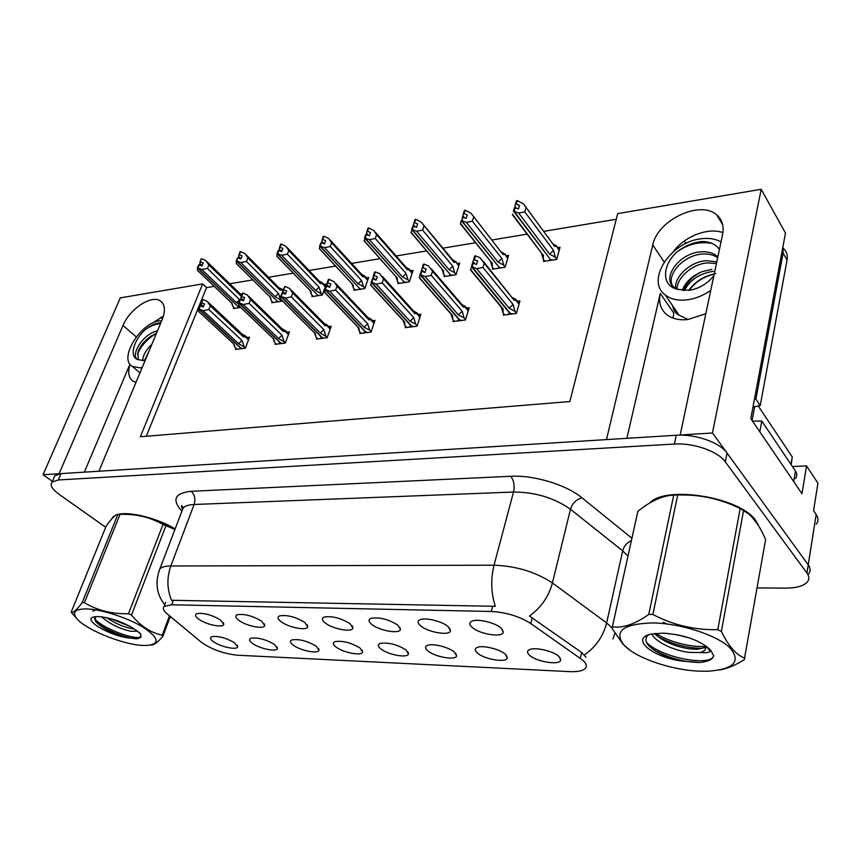 <?xml version="1.0" encoding="UTF-8"?>
<svg xmlns="http://www.w3.org/2000/svg" width="861" height="861" viewBox="0 0 861 861"><rect width="100%" height="100%" fill="white"/><g stroke="black" fill="none" stroke-linecap="round" stroke-linejoin="round"><path stroke-width="1.29" d="M135.984 382.381L133.057 381.175C128.58 377.947 127.579 372.318 130.043 364.278M673.119 318.129L673.765 313.081L660.279 293.418C658.396 302.297 660.538 309.368 666.705 314.609C672.097 318.785 679.157 320.432 687.896 319.539L705.826 313.684M558.918 656.469C553.548 651.153 535.381 646.891 529.676 649.581C526.9 650.841 526.846 652.724 529.537 655.232C536.36 661.84 560.005 665.596 560.726 660.107L558.918 656.469M397.879 625.151C388.429 619.21 379.432 616.939 370.887 618.359C368.142 619.619 368.422 621.631 371.737 624.386C379.152 630.661 399.73 634.309 400.408 629.413L397.879 625.151M448.15 626.625C442.317 621.373 425.485 617.229 420.125 619.694C417.251 621.007 417.413 623.052 420.599 625.818C427.949 632.351 449.733 636.042 450.475 630.822L448.15 626.625M261.615 621.168C252.521 615.798 244.406 613.656 237.27 614.743C234.849 615.884 235.462 617.811 239.089 620.512C246.558 626.098 264.187 629.595 264.725 625.549L261.615 621.168M360.07 648.075C350.976 642.597 342.581 640.466 334.875 641.66C332.497 642.769 332.906 644.566 336.091 647.052C343.205 652.713 362.094 656.265 362.653 652.014L360.07 648.075M274.476 644.458C265.618 639.314 257.751 637.258 250.885 638.27C248.689 639.314 249.281 641.068 252.65 643.533C259.796 648.796 276.919 652.24 277.403 648.462L274.476 644.458M501.167 628.175C495.462 622.729 477.769 618.456 472.022 621.115C469.03 622.471 469.062 624.548 472.097 627.325C479.373 634.137 502.49 637.872 503.276 632.286L501.167 628.175M406.069 650.012C396.856 644.351 388.16 642.177 379.981 643.49C377.505 644.631 377.807 646.45 380.885 648.946C387.967 654.812 407.866 658.428 408.458 653.897L406.069 650.012M505.299 654.209C499.789 649.076 482.526 644.943 477.198 647.44C474.519 648.656 474.594 650.518 477.424 653.025C484.366 659.375 506.623 663.088 507.301 657.944L505.299 654.209M454.414 652.057C448.796 647.106 432.351 643.081 427.368 645.406C424.785 646.589 424.979 648.43 427.939 650.938C434.956 657.029 455.975 660.699 456.621 655.878L454.414 652.057M304.794 622.438C295.581 616.874 287.197 614.7 279.631 615.884C277.113 617.068 277.619 619.016 281.149 621.739C288.618 627.54 307.129 631.091 307.721 626.786L304.794 622.438M350.158 623.762C340.827 618.015 332.142 615.787 324.113 617.089C321.487 618.306 321.885 620.297 325.307 623.03C332.766 629.057 352.257 632.652 352.892 628.078L350.158 623.762M234.59 642.769C225.851 637.786 218.22 635.762 211.709 636.699C209.6 637.71 210.278 639.432 213.732 641.886C220.868 646.977 237.227 650.356 237.668 646.805L234.59 642.769M316.256 646.224C307.291 640.918 299.165 638.819 291.89 639.927C289.608 640.993 290.103 642.769 293.386 645.255C300.532 650.701 318.495 654.199 319.011 650.206L316.256 646.224M220.47 619.974C211.505 614.754 203.637 612.655 196.878 613.667C194.564 614.765 195.275 616.659 198.988 619.339C206.446 624.731 223.257 628.164 223.752 624.365L220.47 619.974M583.145 660.462L530.763 623.525C519.42 616.358 506.257 612.343 491.276 611.482L171.673 604.788L164.171 606.424C162.438 608.2 163.45 610.686 167.217 613.893L201.097 642.058C211.343 649.312 223.473 653.703 237.475 655.221L569.799 671.634C577.247 671.957 582.316 670.988 584.985 668.749C587.234 666.575 586.621 663.809 583.145 660.462M816.239 524.188C818.531 521.282 818.51 518.053 816.163 514.491L808.242 564.827C810.653 568.271 810.707 571.349 808.414 574.061C810.707 571.349 810.653 568.271 808.242 564.827L712.477 432.986L680.179 434.999L722.605 234.364C724.155 226.206 722.228 219.749 716.826 215.013C700.337 199.591 657.384 220.179 652.767 244.976L606.478 439.594L98.897 471.236L162.223 319.517C165.646 310.649 165.054 304.471 160.447 301.006C151.687 294.397 129.667 308.927 123.015 325.48L59.075 473.722L43.05 474.723L52.37 481.364M722.906 232.631C708.054 227.056 684.194 236.506 673.022 251.993M792.421 466.544L806.542 465.898L801.989 493.697L750.824 418.629L785.49 233.073L761.178 189.291L712.477 432.986M806.542 465.898L817.928 483.182L813.57 510.681L816.163 514.491M214.185 286.336L206.543 287.617L202.647 283.915L120.314 297.863L43.05 474.723M202.647 283.915L140.375 436.742L569.842 401.538L617.703 213.603L761.178 189.291M674.281 310.735L674.712 308.819M160.781 317.289L162.503 318.828M616.261 219.254L543.872 231.34M527.115 234.127L492.115 239.971M475.573 242.727L442.931 248.172M426.582 250.906L396.146 255.986M379.981 258.677L351.589 263.412M335.586 266.081L309.099 270.505M293.246 273.152L268.524 277.274M252.822 279.89L229.758 283.743M684.312 241.015L685.883 243.469M206.543 287.617L146.284 436.258M543.84 259.957L543.42 261.432L556.723 259.409L560.059 247.225L557.648 247.602M492.879 267.782L492.47 269.181L505.106 267.254L508.593 255.34L506.203 255.717M398.288 282.3L397.868 283.56L409.319 281.816L413.065 270.408L410.708 270.784M354.301 289.038L353.871 290.254L364.795 288.586L368.648 277.414L366.312 277.791M312.317 295.474L311.897 296.636L322.315 295.043L326.254 284.108L323.951 284.464M272.205 301.608L271.785 302.728L281.751 301.221L282.021 300.489M444.427 275.219L444.007 276.542L456.029 274.713L459.656 263.057L457.277 263.434M233.848 307.485L233.428 308.561L240.768 307.442L238.884 307.334L197.75 267.932L199.009 264.876L201.926 265.963L203.174 262.917L200.409 261.809L201.097 258.87L199.892 263.52L202.066 265.618M503.685 313.684L503.265 315.126L516.385 313.447L519.936 300.93L517.396 301.275M453.435 320.195L453.015 321.573L465.467 319.969L469.17 307.743L466.651 308.077M360.178 332.271L359.747 333.519L371.037 332.077L374.976 320.378L372.501 320.701M316.826 337.878L316.407 339.073L327.158 337.695L331.194 326.244L328.751 326.577M275.466 343.216L275.046 344.368L285.314 343.055L289.436 331.851L287.025 332.174M405.66 326.384L405.23 327.686L417.079 326.168L420.911 314.211L418.414 314.545M235.968 348.328L235.537 349.437L245.353 348.178L249.539 337.2L247.172 337.523M660.279 293.418L626.873 438.324M129.957 364.171L84.346 472.151M152.053 323.381L163.45 316.062M759.025 526.566L755.958 520.84C740.546 497.045 665.338 485.034 649.528 503.115M175.149 528.88C157.649 518.365 130.366 511.391 118.549 514.329M115.891 515.126L112.823 517.095L111.682 518.946M171.673 604.788L173.352 600.311L171.587 600.397C166.98 589.247 166.722 577.785 170.822 565.989L494.02 565.203C516.299 566.043 535.768 571.962 552.428 582.972C548.705 596.619 541.052 607.651 529.461 616.035L581.681 652.477L586.007 657.266M757.196 587.923L785.275 588.149C795.973 588.128 803.259 586.147 807.134 582.208C809.437 579.528 809.372 576.472 806.94 573.049L808.242 564.827L727.018 453.004C719.861 442.457 695.161 433.793 676.251 435.246L61.077 473.593L54.803 475.724L53.856 477.909M173.352 600.311L495.333 606.316C491.028 593.003 490.587 579.302 494.02 565.203L513.522 492.029L194.112 504.492C188.817 504.729 185.158 505.87 183.167 507.915L181.714 511.703M806.94 573.049L725.306 461.84C718.106 451.347 693.331 442.672 674.378 444.05L58.333 479.975L52.058 482.063C49.744 485.109 52.144 489.231 59.248 494.44L105.688 527.287M245.525 347.715L238.658 343.711L203.067 310.67L199.052 309.088L200.344 305.892L203.207 307.022L204.498 303.836L201.065 302.803L201.108 304.374L203.411 306.516M239.767 348.888L240.886 348.307L198.622 309.153L198.848 311.66M236.969 349.254L235.064 347.489L234.16 344.303L198.547 311.37M235.064 347.489L233.751 344.196M244.04 346.326L242.027 340.504L208.857 309.54L210.321 305.87L243.415 336.899L245.105 336.673L245.428 335.908L242.339 334.326M201.065 302.803L202.346 299.617L202.927 299.531L201.635 302.706M210.321 305.87L207.157 301.307L202.927 299.531M199.052 309.088L241.166 348.274L243.125 348.457M200.473 305.935L201.108 304.374M200.107 306.139L198.471 309.174M243.415 336.899L242.382 334.369L208.448 302.512M208.857 309.54L203.067 310.67M238.658 343.711L242.027 340.504M198.913 309.11L200.344 305.892M199.913 305.956L198.622 309.153M238.54 303.675L236.441 302.706L201.797 269.471L197.75 267.932M197.89 267.911L199.149 264.854M197.33 268.008L198.73 264.93L197.33 268.008L197.729 270.612M238.701 307.162L197.47 267.986M238.615 307.377L237.475 307.947M239.767 299.854L207.415 268.428L201.797 269.471M236.441 302.706L239.713 299.585M240.079 293.741L241.844 294.548M207.167 261.841L240.133 293.795L241.241 296.076M201.657 258.763L205.93 260.646L208.846 264.919L241.069 296.119M207.415 268.428L208.846 264.919M200.409 261.809L199.838 261.905M199.311 264.919L199.892 263.52M197.395 270.246L232.072 303.384L232.954 306.634L231.491 302.824M232.072 303.384L232.513 305.397M232.954 306.634L234.762 308.356M285.475 342.613L278.523 338.481L243.254 304.503L239.154 302.878L240.434 299.617L243.351 300.78L244.61 297.519L241.102 296.453L241.058 298.078L243.48 300.424M279.405 343.808L278.986 343.41L280.6 343.205L238.701 302.943L238.809 305.558M276.478 344.185L274.594 342.377L273.83 339.105L238.508 305.235M274.594 342.377L273.109 338.459L273.83 339.105M283.979 341.16L281.988 335.198L249.109 303.352L250.551 299.606L283.344 331.517L285.023 331.291L285.325 330.538L282.193 328.913M241.102 296.453L242.361 293.214L242.974 293.117L241.704 296.356M250.551 299.606L247.43 295.054L242.974 293.117M239.154 302.878L280.89 343.173L282.925 343.367M239.003 302.9L241.058 298.078M240.187 299.876L238.551 302.975M283.344 331.517L282.257 328.977L248.829 296.41M249.109 303.352L243.254 304.503M278.523 338.481L281.988 335.198M239.982 299.682L238.701 302.943M327.32 337.264L320.281 333.003L285.389 298.035L281.213 296.367L282.462 293.031L285.443 294.225L286.681 290.9L283.075 289.813L282.957 291.481L285.508 294.042M320.905 338.491L320.496 338.082L322.186 337.867L280.74 296.442L280.697 299.154M317.849 338.89L315.976 337.028L315.363 333.648L280.417 298.799M315.976 337.028L314.448 332.82M325.813 335.758L323.833 329.645L291.319 296.862L292.74 293.041L325.167 325.878L327.105 324.92L323.94 323.262M283.075 289.813L284.959 286.39L283.71 289.705M292.74 293.041L289.662 288.51L284.959 286.39M281.213 296.367L322.488 337.824L324.597 338.018M282.376 293.041L282.957 291.481M314.502 332.873L315.363 333.648M282.204 293.321L280.578 296.464M325.167 325.878L324.027 323.338L291.169 290.039M291.319 296.862L285.389 298.035M320.281 333.003L323.833 329.645M281.052 296.388L282.462 293.031M281.988 293.106L280.74 296.442M371.177 331.657L369.681 330.086L364.063 327.255L329.634 291.244L325.372 289.522L326.599 286.121L329.634 287.348L330.85 283.947L327.148 282.828L326.932 284.56L329.559 287.316M364.407 332.916L364.009 332.497L365.774 332.271L324.877 289.608L324.651 292.428M361.2 333.336L359.36 331.42L358.897 327.933L324.414 292.04M359.36 331.42L357.789 326.911M369.681 330.086L367.712 323.811L335.639 290.049L337.028 286.143L369.014 319.969L370.908 319.033L367.722 317.332M327.148 282.828L328.375 279.438L329.042 279.33L327.815 282.72M337.028 286.143L334.003 281.644L329.042 279.33M325.372 289.522L366.097 332.228L368.282 332.421M326.276 286.39L326.932 284.56M357.875 327.008L358.897 327.933M326.33 286.433L324.705 289.63M369.014 319.969L367.819 317.429L335.629 283.377M335.639 290.049L329.634 291.244M364.063 327.255L367.712 323.811M325.2 289.554L326.599 286.121M326.104 286.196L324.877 289.608M281.902 300.812L275.143 296.701L240.789 262.53L236.657 260.958L277.457 301.458L279.384 301.576M236.657 260.958L237.905 257.837L240.886 258.946L242.113 255.835L239.293 254.705L240.52 251.595L239.939 251.703L238.669 256.47L240.962 258.752M236.807 260.926L238.056 257.805M236.226 261.034L237.614 257.891L236.226 261.034L236.517 263.746M277.264 301.264L236.377 261.001M277.177 301.511L275.961 302.093M280.449 299.359L278.501 293.504L246.483 261.475L240.789 262.53M275.143 296.701L278.501 293.504M278.781 287.574L281.805 289.167L281.461 289.823L282.968 291.33M246.343 254.974L278.856 287.649L279.836 289.974L281.461 289.823M240.52 251.595L245.019 253.629L247.893 257.891L279.836 289.974M246.483 261.475L247.893 257.891M239.293 254.705L238.701 254.813M238.131 257.837L238.669 256.47M236.194 263.348L269.837 296.754M271.344 300.758L269.848 296.765L271.344 300.758L273.131 302.523M270.58 297.411L271.032 299.779M322.466 294.656L315.632 290.426L281.633 255.254L277.414 253.64L317.795 295.323L319.786 295.431M277.414 253.64L278.641 250.465L281.687 251.606L282.892 248.431L280.008 247.258L281.224 244.094L280.611 244.212L279.287 249.087L281.687 251.584M277.576 253.618L278.792 250.433M276.962 253.726L278.34 250.519L276.962 253.726L277.124 256.556M317.591 295.108L277.113 253.694M317.505 295.366L316.213 295.98M321.013 293.149L319.076 287.144L287.391 254.189L281.633 255.254M315.632 290.426L319.076 287.144M319.27 281.138L322.315 282.763L321.992 283.398L325.275 286.831M287.38 247.807L319.345 281.224L320.378 283.549L321.992 283.398M281.224 244.094L285.949 246.3L288.779 250.54L320.378 283.549M287.391 254.189L288.779 250.54M280.008 247.258L279.394 247.376M278.77 250.443L279.287 249.087M276.811 256.115L310.853 291.158L309.982 290.372L311.478 294.613L313.243 296.432M310.853 291.158L311.478 294.613M364.924 288.209L363.471 286.638L358.015 283.839L324.446 247.634L320.152 245.977L360.027 288.887L362.083 289.005M320.152 245.977L321.347 242.727L324.457 243.9L325.641 240.66L322.703 239.455L323.887 236.226L323.241 236.344L321.853 241.349L324.07 243.738M320.314 245.945L321.508 242.694M319.668 246.063L321.024 242.791L319.668 246.063L319.668 249.001M359.812 288.661L319.829 246.031M359.715 288.941L358.348 289.565M363.471 286.638L361.555 280.492L330.28 246.547L324.446 247.634M358.015 283.839L361.555 280.492M361.663 274.401L364.72 276.058L364.418 276.672L367.679 280.234M330.398 240.305L361.76 274.498L362.836 276.811L364.418 276.672M323.887 236.226L328.859 238.626L331.636 242.824L362.836 276.811M330.28 246.547L331.636 242.824M322.703 239.455L322.057 239.573M321.347 242.727L321.853 241.349M319.399 248.528L351.988 283.689M353.021 284.625L353.484 288.166L351.923 283.624M353.484 288.166L355.238 290.039M409.438 281.461L407.985 279.825L402.453 276.951L369.391 239.627L364.999 237.927L404.272 282.15L406.414 282.257M364.999 237.927L366.162 234.612L369.347 235.817L370.499 232.502L367.507 231.275L368.659 227.971L367.981 228.09L366.528 233.223L368.519 235.473M365.172 237.905L366.345 234.579M364.494 238.023L365.839 234.676L364.289 241.069M404.046 281.902L364.666 237.991M403.949 282.204L402.485 282.86M407.985 279.825L406.091 273.507L375.288 238.529L369.391 239.627M402.453 276.951L406.091 273.507M406.112 267.351L409.158 269.041L408.878 269.622L412.107 273.314M375.547 232.459L406.209 267.459L407.328 269.762L408.878 269.622M368.659 227.971L373.911 230.587L376.612 234.73L407.328 269.762M375.288 238.529L376.612 234.73M367.507 231.275L366.829 231.394M365.968 234.827L366.528 233.223M364.085 240.574L395.995 276.65M397.212 277.759L397.513 281.429L395.909 276.564M397.513 281.429L399.235 283.355M720.991 242.006C715.34 238.755 708.474 237.711 700.413 238.874C669.998 242.382 645.578 280.826 665.252 294.968C670.741 299.23 677.994 300.866 687.013 299.865C695.268 298.778 703.179 295.603 710.766 290.361M715.728 273.55C704.212 275.854 695.214 281.472 688.714 290.372M672.495 285.766C666.231 274.853 683.537 255.114 702.199 254.06C708.528 253.651 713.683 254.878 717.654 257.751M713.823 275.703C707.301 283.839 699.067 288.715 689.101 290.329L678.576 289.468L674.109 287.273C661.248 278.437 679.092 253.005 700.789 251.842C707.785 251.38 713.317 252.908 717.417 256.449L717.848 256.836M677.101 288.962C676.746 277.985 692.298 263.692 707.753 262.874L716.438 263.541M675.724 288.317C674.023 277.177 690.113 261.55 706.375 260.679L716.793 261.852M682.246 290.329C685.464 282.074 692.083 275.843 702.102 271.624L711.875 269.375M678.576 289.468C660.796 286.691 661.958 264.693 677.585 251.455C685.27 245.676 693.449 242.35 702.113 241.457C709.991 241.65 715.76 244.309 719.419 249.421M684.387 290.534C689.995 279.825 699.681 273.421 713.435 271.323M754.451 399.203L755.893 399.052L783.09 253.069L782.907 246.924M755.893 399.052L760.231 405.585L787.051 260.065C787.847 255.276 786.631 251.401 783.402 248.431M760.231 405.585L752.977 407.07M759.563 431.447L794.811 483.172M795.489 478.436C797.221 476.219 797.221 473.765 795.478 471.096L761.791 421.04L759.897 431.404M752.503 421.083L761.791 421.04M677.585 251.455C688.649 243.954 700.09 241.263 711.896 243.394M161.793 320.55L159.877 320.733C140.343 322.638 118.269 358.854 132.336 366.442L140.182 367.851L142.205 367.486M138.234 359.812L137.911 352.343C139.891 346.273 144.282 340.848 151.073 336.081L156.476 333.282M157.477 330.882C143.292 333.465 129.699 355.582 137.749 359.532L143.249 360.511L145.294 360.092M144.67 360.253L149.265 350.556M142.678 360.576C142.969 355.324 146.047 349.867 151.923 344.196M137.782 359.554C128.795 356.928 133.875 339.761 145.025 329.86C150.352 325.576 155.421 323.23 160.254 322.81M145.025 329.86C150.18 326.071 155.346 323.994 160.512 323.618M137.469 354.119C141.172 345.595 147.5 338.664 156.454 333.347M144.734 359.92L147.758 354.162M751.535 516.6L757.239 523.746M652.477 501.425C667.566 490.038 713.973 493.375 739.976 508.431M791.227 464.768L792.238 456.943L758.132 405.822M113.06 517.461L113.587 516.406M120.271 514.286C132.583 512.08 158.446 519.011 175.095 529.041M653.445 622.923C623.504 623.676 613.57 630.93 623.655 644.674C634.858 657.589 670.482 670.03 699.175 671.149L707.871 671.236C734.185 669.309 741.461 661.409 729.697 647.558C716.46 634.987 680.868 623.482 653.445 622.923M719.548 670.041C727.416 668.577 735.66 665.133 744.27 659.698L765.601 539.578C760.704 527.954 755.011 519.366 748.532 513.802L740.159 508.517C723.907 500.521 706.859 496.044 688.994 495.086L677.715 494.924L652.875 614.496L648.763 614.41L673.732 495.064C662.464 495.645 650.507 501.07 637.861 511.348L612.375 626.83C622.815 628.336 634.944 624.193 648.763 614.41M612.375 626.83L612.031 628.369L622.987 644.189L629.832 650.087M677.715 494.924L673.732 495.064M651.852 633.933C655.038 641.822 674.174 650.765 689.241 652.401L700.542 652.541L705.041 650.27L706.375 646.299C692.718 647.72 669.557 642.446 655.791 633.362M654.608 633.492L655.802 634.761C664.488 642.166 675.863 646.869 689.919 648.86L696.797 649.323L705.579 647.44L706.44 646.611M676.046 634.546L689.349 637.926M663.142 633.147L651.12 634.094C629.165 638.496 653.305 658.019 683.43 661.216L699.993 662.496C705.719 661.926 709.776 660.581 712.155 658.471L713.791 656.05L710.766 650.249L708.926 648.559C698.572 639.745 683.311 634.611 663.142 633.147M648.484 634.848C644.803 637.969 645.018 641.714 649.14 646.105C656.728 653.155 668.158 658.191 683.43 661.216M708.926 648.559L710.088 651.142C709.389 652.541 706.203 653.015 700.542 652.541M732.991 505.299C719.764 499.498 705.525 496.065 690.285 495.021L679.953 494.871M743.592 510.282L721.389 631.404L717.783 629.682L740.159 508.517M721.389 631.404C728.481 646.18 736.349 655.124 744.991 658.224M652.875 614.496C673.141 625.108 694.773 630.166 717.783 629.682M663.271 622.255L667.167 624.182M646.417 642.231C660.053 656.846 703.975 665.435 712.241 657.976L713.791 656.05M657.89 636.613C672.193 644.2 686.852 648.107 701.887 648.322L696.797 649.323M707.559 647.881L708.14 647.784M652.627 649.14C667.652 657.772 683.386 662.227 699.832 662.507L699.993 662.496M86.337 608.921C76.005 608.921 72.475 611.665 75.736 617.154C82.301 628.282 122.445 644.921 143.432 645.449L146.241 645.492C160.135 644.329 159.339 638.399 143.873 627.691C128.472 618.026 101.437 609.201 86.337 608.921M174.923 529.472L163.009 524.478C151.192 517.752 138.04 514.351 123.521 514.275L120.077 514.286L84.4 602.689L82.182 602.646L117.882 514.361C115.417 514.577 111.521 518.462 106.194 526.039L71.151 612.193C73.077 613.129 76.758 609.954 82.182 602.646M71.151 612.193L76.607 618.327M120.077 514.286L117.882 514.361M101.555 616.82C110.014 624.15 119.883 628.971 131.163 631.285L136.156 631.253L136.813 630.543M106.56 617.671C115.32 623.504 123.855 627.174 132.163 628.67L134.165 628.917M98.305 616.573L94.301 616.831C81.343 618.887 108.572 635.515 128.224 637.893L136.673 638.776L140.612 637.56L140.472 633.653L132.734 627.96C121.293 621.341 109.821 617.541 98.305 616.573M95.119 616.702L95.463 621.319C102.62 628.745 113.544 634.266 128.224 637.893M175.031 529.203C158.919 520.184 143.034 515.158 127.363 514.146L124.436 514.146M165.936 525.77L131.507 615.023L128.461 613.742L163.009 524.478M170.306 616.454L162.912 636.344L162.245 635.203L169.488 615.776M162.912 636.344C157.961 642.08 154.108 644.986 151.332 645.04M131.507 615.023C140.408 625.969 150.653 632.695 162.245 635.203M84.4 602.689C97.315 610.438 112.005 614.119 128.461 613.742M97.616 608.996L92.773 611.095M94.387 618.478C103.277 629.262 137.007 640.788 140.935 636.709L141.312 636.333M110.778 618.682L130.388 626.56M95.679 621.62C104.708 630.08 127.772 639.013 136.877 638.754L137.792 638.733M417.208 325.781L415.712 324.134L410.019 321.228L376.139 284.098L371.791 282.343L372.985 278.856L376.085 280.116L377.269 276.639L373.48 275.488L373.157 277.285L375.514 279.879M410.062 327.072L409.664 326.642L411.515 326.394L371.274 282.419L370.822 285.346M406.683 327.503L404.874 325.533L404.595 321.939L370.65 284.948M403.378 320.819L404.874 325.512L403.26 320.69M415.712 324.134L413.764 317.698L382.219 282.892L383.565 278.899L415.034 313.759L416.864 312.855L413.678 311.122M373.48 275.488L374.664 272.022L375.364 271.915L374.18 275.38M383.565 278.899L379.701 273.669L375.364 271.915M371.791 282.343L411.859 326.351L414.119 326.556M372.555 279.039L373.157 277.285M403.486 320.992L404.595 321.939M372.705 279.201L371.091 282.451M415.034 313.759L413.786 311.241L382.37 276.392M382.219 282.892L376.139 284.098M410.019 321.228L413.764 317.698M371.618 282.365L372.985 278.856M372.469 278.932L371.274 282.419M465.586 319.603L464.09 317.881L458.321 314.889L425.097 276.585L420.652 274.777L421.815 271.204L424.979 272.496L426.13 268.944L422.234 267.771L421.793 269.622L423.903 272.054M458.02 320.927L457.621 320.475L459.58 320.227L420.103 274.863L419.479 277.672M454.468 321.379L452.692 319.356L452.617 315.643L419.307 277.479M452.692 319.356L451.046 314.147M464.09 317.881L462.174 311.262L431.243 275.359L432.556 271.269L463.401 307.248L465.166 306.365L461.991 304.611M422.234 267.771L423.386 264.23L424.118 264.112L422.966 267.653M432.556 271.269L428.541 265.92L424.118 264.112M420.652 274.777L459.935 320.184L462.282 320.378M421.255 271.301L421.793 269.622M451.175 314.297L452.617 315.643M421.513 271.581L419.92 274.885M463.401 307.248L462.099 304.74L431.555 269.084M431.243 275.359L425.097 276.585M458.321 314.889L462.174 311.262M420.469 274.799L421.815 271.204M421.266 271.29L420.103 274.863M516.482 313.124L514.986 311.295L509.142 308.227L476.693 268.664L472.162 266.802L473.27 263.154L476.51 264.478L477.618 260.84L473.604 259.635L473.044 261.561L474.885 263.81M508.464 314.469L508.076 314.007L510.132 313.738L471.58 266.888L470.526 269.967M504.729 314.943L502.996 312.844L503.136 309.013L470.59 269.601M502.996 312.844L501.317 307.248M514.986 311.295L513.102 304.503L482.913 267.416L484.173 263.24L514.286 300.381L515.976 299.542L512.833 297.766M473.604 259.635L474.712 256.008L475.498 255.878L474.389 259.505M484.173 263.24L480.007 257.74L475.498 255.878M472.162 266.802L510.508 313.695L512.952 313.888M472.517 263.262L473.044 261.561M501.446 307.409L503.136 309.013M472.958 263.563L472.495 263.272L471.376 266.921M514.286 300.381L483.376 261.4M482.913 267.416L476.693 268.664M509.142 308.227L513.102 304.503M471.957 266.835L473.27 263.154M472.689 263.24L471.58 266.888M456.136 274.39L454.683 272.668L449.076 269.719L416.627 231.222L412.139 229.478L450.69 275.079L452.918 275.186M412.139 229.478L413.269 226.088L416.52 227.315L417.639 223.935L414.582 222.665L415.712 219.297L414.991 219.426L413.463 224.689L415.217 226.777M412.322 229.446L413.452 226.056M411.601 229.575L412.925 226.152L411.149 232.707M450.454 274.799L411.784 229.543M450.346 275.133L448.796 275.821M454.683 272.668L452.811 266.189L422.59 230.113L416.627 231.222M449.076 269.719L452.811 266.189M452.757 259.957L455.792 261.669L458.719 266.06M422.988 224.247L452.854 260.076L454.016 262.357L455.534 262.228M415.712 219.297L421.244 222.149L454.016 262.357M422.59 230.113L423.87 226.217M414.582 222.665L413.872 222.795M412.957 226.195L413.463 224.689M411.041 232.212L442.156 269.256M443.576 270.569L443.695 274.347L442.059 269.138M443.695 274.347L445.385 276.338M505.192 266.964L503.75 265.156L498.067 262.11L466.318 222.364L461.733 220.577L499.455 267.663L501.769 267.76M461.733 220.577L462.831 217.112L466.156 218.382L467.243 214.916L464.111 213.614L465.198 210.17L464.456 210.31L462.841 215.713L464.37 217.639M461.926 220.545L463.024 217.08M461.173 220.674L460.431 223.903M499.197 267.34L461.367 220.642M499.089 267.717L497.432 268.417M503.75 265.156L501.898 258.494L472.355 221.245L466.318 222.364M498.067 262.11L501.898 258.494M501.769 252.208L504.772 253.93L507.678 258.451M472.893 215.627L503.061 254.576L504.535 254.458M465.198 210.17L471.042 213.28L503.061 254.576M472.355 221.245L473.593 217.273M464.111 213.614L463.358 213.754M462.379 217.198L462.841 215.713M460.452 223.419L490.641 261.464M492.277 263.014L492.191 266.921L490.533 261.346M492.191 266.921L493.848 268.966M556.787 259.161L555.356 257.245L549.598 254.113L518.688 213.044L513.995 211.203L550.728 259.85L553.139 259.957M513.995 211.203L515.05 207.652L518.44 208.954L519.484 205.424L516.299 204.079L517.343 200.548L516.546 200.699L514.846 206.263L516.159 207.996M514.2 211.171L515.255 207.619M514.846 206.263L516.546 200.699M514.458 207.759L513.404 211.311M550.459 259.495L513.608 211.268M550.351 259.904L548.586 260.646M555.356 257.245L553.548 250.4L524.779 211.914L518.688 213.044M549.598 254.113L553.548 250.4M553.343 244.061L556.281 245.794L559.176 250.454M525.458 206.565L554.656 246.397L556.077 246.289M517.343 200.548L523.52 203.96L554.656 246.397M524.779 211.914L525.974 207.845M516.299 204.079L515.502 204.229M512.489 214.152L541.612 253.252M543.506 255.06L543.194 259.107L541.515 253.123M543.194 259.107L544.798 261.217M580.368 658.235L581.681 652.477M664.154 262.067L652.767 244.976M530.763 623.525L532.227 617.638M491.276 611.482L492.686 606.122M136.253 336.909L123.015 325.48M627.97 556.152L622.697 550.857L570.466 509.271L552.428 582.972L606.628 622.923L612.096 627.927M584.371 654.952C595.823 647.02 603.238 636.333 606.628 622.923L622.697 550.857C624.01 546.068 626.916 542.656 631.404 540.611M158.607 572.199L159.909 568.766C161.846 566.958 165.484 566.032 170.822 565.989L194.112 504.492C195.695 499.079 194.737 494.677 191.228 491.287L510.724 476.284C533.788 474.917 566.398 484.775 582.058 497.862L631.92 538.265M614.872 633.255L612.946 638.948M181.736 510.993C171.619 499.628 174.783 493.062 191.228 491.287M725.306 461.84L727.018 453.004M674.378 444.05L676.251 435.246M58.333 479.975L61.077 473.593M582.058 497.862C576.364 499.272 572.5 503.082 570.466 509.271C554.398 497.895 535.413 492.148 513.522 492.029C514.813 485.615 513.877 480.363 510.724 476.284M245.105 336.673L248.528 339.88M285.023 331.291L288.424 334.606M326.814 325.652L330.193 329.085M370.639 319.754L373.986 323.295M672.882 306.15L679.017 315.126L688.036 319.517M683.688 290.491C686.777 282.354 692.911 276.069 702.102 271.624M795.478 471.096L793.799 481.159M783.09 253.069L787.051 260.065M754.71 406.543L752.105 420.512M792.238 456.943L790.979 464.391M416.627 313.555L419.942 317.235M464.951 307.033L468.223 310.864M515.782 300.188L519.011 304.17M722.702 224.796L716.826 215.013M164.171 606.424L165.699 602.377M223.397 622.761L223.752 624.365M318.57 648.451L319.011 650.206M237.345 645.352L237.668 646.805M352.31 625.915L352.892 628.078M307.226 624.828L307.721 626.786M455.921 653.564L456.621 655.878M506.483 655.415L507.301 657.944M407.856 651.799L408.458 653.897M502.34 629.391L503.276 632.286M277.016 646.88L277.403 648.462M362.137 650.087L362.653 652.014M264.305 623.773L264.725 625.549M449.668 628.186L450.475 630.822M399.73 627.034L400.408 629.413M559.768 657.341L560.726 660.107M162.255 302.641L160.447 301.006M164.763 604.874C156.465 594.219 154.851 582.187 159.909 568.766L183.167 507.915L181.983 505.794C181.025 505.342 181.23 506.537 182.597 509.389M52.058 482.063L54.803 475.724M245.439 335.898L248.829 339.083M234.095 344.26L198.579 311.413M233.568 343.776L234.558 346.09M231.932 303.298L197.46 270.354M285.335 330.527L288.704 333.82M273.69 339.008L238.551 305.321M273.12 338.47L274.218 341.225M327.115 324.909L330.473 328.31M315.148 333.519L280.46 298.928M314.534 332.927L315.739 336.167M370.919 319.022L374.244 322.552M358.596 327.75L324.446 292.223M357.939 327.105L359.241 330.936M281.816 289.167L283.032 290.394M270.376 297.293L236.258 263.488M322.315 282.752L325.533 286.121M310.573 290.996L276.876 256.298M310.025 290.458L311.295 293.945M364.73 276.047L367.916 279.534M352.655 284.399L319.453 248.764M352.063 283.807L353.419 287.897M409.352 269.235L412.333 272.636M396.738 277.49L364.117 240.865M396.114 276.844L397.405 281.149M665.252 294.968L679.017 315.126C675.627 313.565 673.463 310.39 672.527 305.623M688.822 290.361C695.096 283.398 699.283 278.426 714.232 273.938M717.417 256.449L717.805 257.062M132.336 366.442L139.966 372.845M623.655 644.674L622.987 644.2M705.579 647.44L705.041 650.27M706.397 646.396L710.088 651.142M690.285 495.021L688.994 495.086M709.819 649.625L710.755 650.249M75.736 617.154L71.205 612.279M136.651 630.435L136.415 631.059M127.363 514.146L123.521 514.275M140.612 637.56L140.935 636.709M138.664 631.963L140.849 634.256M417.09 313.081L420.179 316.504M404.186 321.691L370.66 285.174M465.424 306.645L468.438 310.164M452.079 315.33L419.285 277.748M451.325 314.545L452.434 318.645M516.256 299.865L519.205 303.502M502.458 308.615L470.504 269.934M501.651 307.764L502.49 311.359M456.018 261.916L458.924 265.414M442.984 270.225L411.031 232.567M442.317 269.525L443.34 273.378M505.009 254.21L507.861 257.826M491.545 262.594L460.377 223.828M490.835 261.819L491.62 265.22M556.54 246.106L559.327 249.873M542.613 254.565L512.327 214.637M541.849 253.715L542.419 256.653"/></g></svg>
